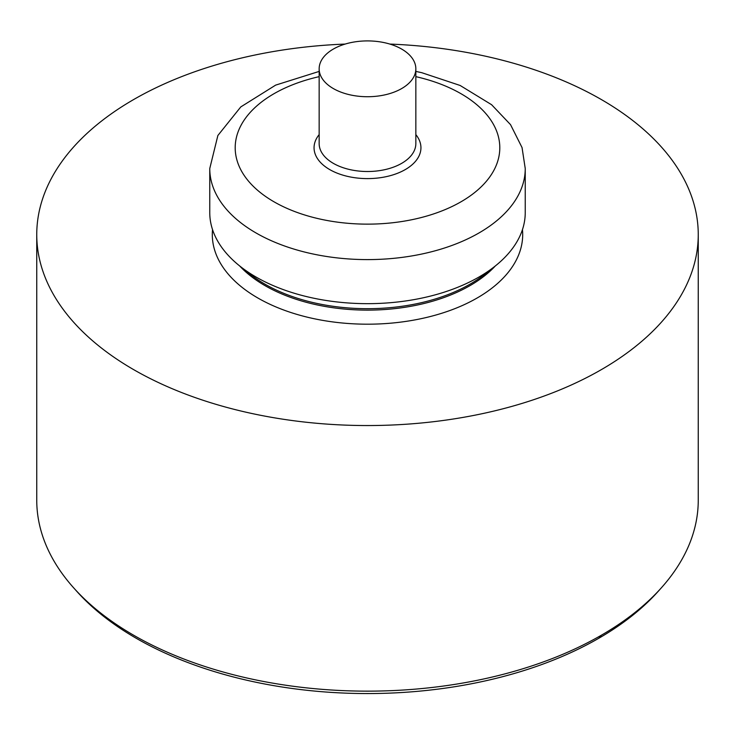 <?xml version="1.0" encoding="UTF-8"?>
<svg xmlns="http://www.w3.org/2000/svg" width="735" height="735" viewBox="0 0 735 735"><rect width="100%" height="100%" fill="white"/><g stroke="black" fill="none" stroke-linecap="round" stroke-linejoin="round"><path stroke-width="1.1" d="M522.456 229.614A155.195 89.606 180 0 1 367.5 324.19A155.195 89.606 180 0 1 212.544 229.614M209.76 168.526L209.76 212.58A157.74 91.076 0 0 0 240.52 266.621L250.764 274.642A145.025 83.726 0 0 0 484.236 274.642L494.48 266.621A157.74 91.076 0 0 0 525.24 212.58L525.24 168.526A157.74 91.076 180 0 1 479.036 232.931A157.74 91.076 180 0 1 307.138 252.665A157.74 91.076 180 0 1 209.76 168.526L217.872 135.497L240.795 106.906L275.643 85.122L319.155 71.414M240.52 266.621A157.74 91.076 0 0 0 494.48 266.621M333.322 49.08A48.345 27.912 0 0 0 319.155 68.814A48.345 27.912 0 0 0 367.5 96.726A48.345 27.912 0 0 0 415.845 68.814A48.345 27.912 0 0 0 386.004 43.034A48.345 27.912 0 0 0 333.322 49.08M345.147 44.072A330.75 190.953 0 0 0 133.623 99.565A330.75 190.953 0 0 0 36.75 234.594A330.75 190.953 0 0 0 367.5 425.547A330.75 190.953 0 0 0 698.25 234.594A330.75 190.953 0 0 0 389.853 44.072M36.75 234.594L36.75 500.186A330.75 190.953 0 0 0 73.684 587.871L76.835 591.39A327.204 188.913 0 0 0 367.5 693.555A327.204 188.913 0 0 0 658.165 591.39L661.316 587.871A330.75 190.953 0 0 0 698.25 500.186L698.25 234.594M73.684 587.871A330.75 190.953 0 0 0 367.5 691.148A330.75 190.953 0 0 0 661.316 587.871M601.377 635.215L598.869 638.228M239.656 265.932A145.043 83.735 0 0 0 367.5 310.124A145.043 83.735 0 0 0 495.344 265.932M319.155 76.651A132.3 76.385 0 0 0 256.818 189.602A132.3 76.385 0 0 0 461.047 201.767A132.3 76.385 0 0 0 415.845 76.651M319.155 134.615A53.425 30.842 0 0 0 367.5 178.605A53.425 30.842 0 0 0 415.845 134.615M319.155 68.814L319.155 143.601A48.345 27.912 0 0 0 367.5 171.512A48.345 27.912 0 0 0 415.845 143.601L415.845 68.814M415.845 71.414L421.734 72.682L460.156 85.481L491.596 104.71L510.531 124.647L522.043 147.579L525.24 168.526"/></g></svg>
